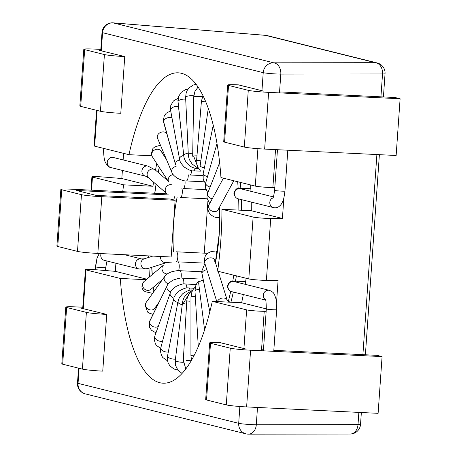 <?xml version="1.0" encoding="UTF-8"?>
<svg xmlns="http://www.w3.org/2000/svg" width="457" height="457" viewBox="0 0 457 457"><rect width="100%" height="100%" fill="white"/><g stroke="black" fill="none" stroke-linecap="round" stroke-linejoin="round"><path stroke-width="0.69" d="M122.727 191.694A155.369 50.841 92.8 0 1 123.619 184.834L92.463 177.088L91.549 190.175L92.463 177.088A10.357 0.634 4 0 1 91.908 176.842A10.357 0.634 4 0 0 92.463 177.088L123.619 184.834L152.952 186.262L121.825 178.521L122.39 170.41L121.825 178.521L104.276 177.082A10.357 0.634 4 0 0 91.908 176.842A10.357 0.634 4 0 1 104.276 177.082L121.825 178.521L152.952 186.262A155.369 50.841 92.8 0 1 153.541 182.149A155.369 50.841 92.8 0 0 152.952 186.262L123.619 184.834A155.369 50.841 92.8 0 0 122.727 191.694M248.797 278.924L217.641 271.178A155.369 50.841 92.8 0 0 221.965 209.295A155.369 50.841 92.8 0 1 217.641 271.178L248.797 278.924A10.357 0.634 4 0 0 256.6 279.884A10.357 0.634 4 0 0 266.385 280.358L278.09 280.347L276.554 302.368L278.09 280.347L266.385 280.358L270.715 218.48L282.42 218.463L251.293 210.723L221.965 209.295L253.121 217.046A10.357 0.634 4 0 0 260.93 218.006A10.357 0.634 4 0 0 270.715 218.48L282.42 218.463L251.293 210.723L221.965 209.295L253.121 217.046A10.357 0.634 4 0 0 260.93 218.006A10.357 0.634 4 0 0 270.715 218.48L266.385 280.358A10.357 0.634 4 0 1 256.6 279.884A10.357 0.634 4 0 1 248.797 278.924L253.121 217.046L248.797 278.924M85.973 269.91L120.305 278.45A155.369 50.841 92.8 0 0 163.075 383.195A155.369 50.841 92.8 0 1 120.305 278.45L146.2 279.707L120.305 278.45L85.973 269.91A10.357 0.634 -176 0 1 85.419 269.664A10.357 0.634 -176 0 1 97.787 269.904L115.335 271.344L146.828 279.181L115.335 271.344L115.901 263.232L115.335 271.344L97.787 269.904A10.357 0.634 -176 0 0 85.419 269.664A10.357 0.634 -176 0 0 85.973 269.91L83.265 308.681L85.973 269.91M212.299 301.329L246.631 309.869A10.357 0.634 -176 0 0 254.44 310.829A10.357 0.634 -176 0 0 264.22 311.303A10.357 0.634 -176 0 1 254.44 310.829A10.357 0.634 -176 0 1 246.631 309.869L212.299 301.329A155.369 50.841 92.8 0 1 163.075 383.195A155.369 50.841 92.8 0 0 212.299 301.329L241.627 302.757L266.328 308.898L241.627 302.757A155.369 50.841 -87.2 0 0 243.33 294.537A155.369 50.841 -87.2 0 1 241.627 302.757L212.299 301.329M101.7 313.171L106.721 314.416L102.756 371.141L106.721 314.416A16.052 0.977 -176 0 1 86.379 312.388L66.642 307.481A16.052 0.977 -176 0 1 65.779 307.098L61.809 363.823A16.052 0.977 -176 0 0 62.678 364.206L82.414 369.113A16.052 0.977 -176 0 0 102.756 371.141L106.721 314.416L81.306 308.195L82.723 308.229M273.817 350.325L377.059 355.352L382.081 356.603L250.59 350.199A16.052 0.977 4 0 1 230.248 348.171L210.511 343.264A16.052 0.977 4 0 1 209.649 342.881A16.052 0.977 4 0 1 220.474 342.71L245.569 348.954M148.662 255.897A155.369 50.841 -87.2 0 0 148.679 257.4A155.369 50.841 -87.2 0 1 148.662 255.897M148.993 268.173A155.369 50.841 -87.2 0 0 149.445 276.971A155.369 50.841 -87.2 0 1 148.993 268.173M266.163 311.297L264.22 311.303L266.163 311.297M245.175 284.323A155.369 50.841 -87.2 0 0 246.146 278.267A155.369 50.841 -87.2 0 1 245.175 284.323M151.793 155.797L128.96 154.683A155.369 50.841 92.8 0 1 178.184 72.823A155.369 50.841 92.8 0 1 220.954 177.567L255.286 186.102L257.902 148.662L255.286 186.102A10.357 0.634 -176 0 0 263.095 187.067A10.357 0.634 -176 0 0 272.875 187.541A10.357 0.634 -176 0 1 263.095 187.067A10.357 0.634 -176 0 1 255.286 186.102L220.954 177.567A155.369 50.841 92.8 0 0 178.184 72.823A155.369 50.841 92.8 0 0 128.96 154.683L94.628 146.149A10.357 0.634 -176 0 1 94.073 145.897L96.558 110.308L94.073 145.897A10.357 0.634 -176 0 0 94.628 146.149L128.96 154.683L151.793 155.797M123.584 153.346L123.127 159.921L123.584 153.346M155.5 170.153A155.369 50.841 92.8 0 1 156.745 163.543A155.369 50.841 92.8 0 0 155.5 170.153M274.817 187.536L272.875 187.541L275.531 149.616L272.875 187.541L274.817 187.536M250.653 184.954A155.369 50.841 92.8 0 1 250.95 191.323A155.369 50.841 92.8 0 0 250.653 184.954M251.241 202.068A155.369 50.841 92.8 0 1 251.293 210.723A155.369 50.841 92.8 0 0 251.241 202.068M283.843 198.121L282.42 218.463L283.843 198.121M243.518 86.213L238.508 84.871A16.052 0.977 4 0 0 227.677 85.042A16.052 0.977 4 0 0 228.54 85.425L248.277 90.332A16.052 0.977 4 0 0 268.619 92.36L400.109 98.763L396.139 155.489L264.649 149.085A16.052 0.977 4 0 1 244.312 147.057L224.57 142.15A16.052 0.977 4 0 1 223.707 141.767L227.677 85.042M100.751 50.39L99.335 50.356L124.75 56.577L120.785 113.302A16.052 0.977 -176 0 1 100.443 111.274L80.706 106.367A16.052 0.977 -176 0 1 79.844 105.984L83.808 49.259A16.052 0.977 -176 0 1 94.639 49.088L100.82 49.39M358.008 424.627A10.357 7.849 89.9 0 1 350.205 434.03L248.488 434.15A10.357 7.849 -90.1 0 0 256.291 424.753A10.357 0.634 -176 0 1 246.506 424.279A10.357 0.634 -176 0 1 238.697 423.313L239.874 406.502L238.697 423.313A10.357 9.768 104 0 0 245.975 433.842A10.357 10.357 0 0 0 248.488 434.15A10.357 7.849 -90.1 0 0 256.291 424.753L257.497 407.455L256.291 424.753A10.357 0.634 -176 0 1 246.506 424.279A10.357 0.634 -176 0 1 238.697 423.313A10.357 9.768 104 0 0 245.975 433.842L85.316 393.888A10.357 9.768 -76 0 1 78.044 383.36L238.697 423.313L78.044 383.36A10.357 0.634 -176 0 1 77.484 383.115A10.357 10.357 0 0 0 85.316 393.888A10.357 9.768 -76 0 1 78.044 383.36A10.357 0.634 -176 0 1 77.484 383.115L78.53 368.148L77.484 383.115A10.357 10.357 0 0 0 85.316 393.888L245.975 433.842A10.357 10.357 0 0 0 248.488 434.15A10.357 7.849 -90.1 0 1 247.751 434.104A10.357 7.849 -90.1 0 0 248.488 434.15L350.205 434.03A10.357 10.357 0 0 0 360.527 424.393A10.357 0.634 -176 0 1 358.008 424.627A10.357 7.849 89.9 0 1 350.205 434.03A10.357 10.357 0 0 0 360.527 424.393A10.357 0.634 -176 0 1 358.008 424.627L256.291 424.753L358.008 424.627L358.865 412.391L358.008 424.627M280.809 74.091A10.357 7.849 -90.1 0 0 273.714 62.815A10.357 9.768 104 0 0 263.221 72.657A10.357 0.634 4 0 0 271.024 73.617A10.357 0.634 4 0 0 280.809 74.091A10.357 7.849 -90.1 0 0 273.714 62.815L113.062 22.861A10.357 1.994 -85.3 0 1 113.182 22.85A10.357 10.357 0 0 0 102.008 32.453A10.357 0.634 4 0 0 102.562 32.698A10.357 9.768 -76 0 1 113.062 22.861A10.357 1.994 -85.3 0 1 113.182 22.85L265.648 35.349A10.357 1.994 94.7 0 0 265.523 35.36A10.357 9.768 -76 0 1 267.299 35.623A10.357 10.357 0 0 0 265.648 35.349A10.357 1.994 94.7 0 0 265.523 35.36L113.062 22.861A10.357 9.768 -76 0 0 102.562 32.698L101.294 50.841L102.562 32.698L263.221 72.657A10.357 0.634 4 0 0 271.024 73.617A10.357 0.634 4 0 0 280.809 74.091L382.532 73.965A10.357 0.634 4 0 0 385.045 73.731A10.357 10.357 0 0 0 377.214 62.957A10.357 9.768 104 0 0 375.437 62.695A10.357 7.849 89.9 0 1 382.532 73.965L380.932 96.827L382.532 73.965A10.357 0.634 4 0 0 385.045 73.731A10.357 10.357 0 0 0 377.214 62.957A10.357 9.768 104 0 0 375.437 62.695A10.357 7.849 89.9 0 1 382.532 73.965L280.809 74.091L279.495 92.891L280.809 74.091M279.564 91.891L395.088 97.512L400.109 98.763M238.508 84.871L263.598 91.114M119.734 55.331L124.75 56.577A16.052 0.977 -176 0 1 104.413 54.549L84.671 49.642A16.052 0.977 -176 0 1 83.808 49.259M209.649 342.881L205.679 399.607A16.052 0.977 4 0 0 206.541 399.989L226.284 404.896A16.052 0.977 4 0 0 246.62 406.924L378.11 413.328L382.081 356.603M261.535 349.731L263.472 349.822M65.779 307.098A16.052 0.977 -176 0 1 76.61 306.927L82.791 307.23M220.474 342.71L225.49 344.052M124.75 56.577L120.785 113.302L124.75 56.577M175.122 200.269L101.802 196.699A16.052 0.977 -176 0 1 81.46 194.671L61.724 189.764A16.052 0.977 -176 0 1 60.861 189.381L56.891 246.106A16.052 0.977 -176 0 0 57.753 246.483L77.496 251.396A16.052 0.977 -176 0 0 97.832 253.424L171.158 256.994L175.122 200.269L170.101 199.018L96.124 195.385L76.359 190.46L168.896 194.945M60.861 189.381A16.052 0.977 -176 0 1 71.686 189.209L167.108 193.854M207.906 201.046L204.262 253.161M215.578 261.324A5.181 1.697 92.8 0 1 215.453 261.33L214.75 261.347L215.453 261.33A5.181 1.697 92.8 0 0 215.578 261.324M215.955 250.984A5.181 1.697 92.8 0 1 217.109 252.67A5.181 1.697 92.8 0 0 215.955 250.984L211.351 251.504C207.758 252.864 205.593 254.795 204.867 257.297C204.222 260.679 204.193 262.644 204.782 263.203A5.181 3.656 -17.4 0 1 208.632 258.165A5.181 3.656 -17.4 0 1 214.664 260.107A5.181 3.656 -17.4 0 0 208.632 258.165A5.181 3.656 -17.4 0 0 204.782 263.203L216.789 301.546L204.782 263.203C204.193 262.644 204.222 260.679 204.867 257.297C205.593 254.795 207.758 252.864 211.351 251.504L215.955 250.984M144.218 258.828A5.181 4.856 72.3 0 0 141.162 265.237A5.181 4.856 72.3 0 0 147.365 268.693L139.059 268.996L104.413 260.376A5.181 4.884 104 0 1 101.106 253.584A5.181 4.884 104 0 0 104.413 260.376L139.059 268.996A5.181 4.884 104 0 1 135.569 262.792A5.181 4.884 104 0 1 141.561 258.942A5.181 4.884 104 0 0 135.569 262.792A5.181 4.884 104 0 0 139.059 268.996L147.365 268.693L166.942 262.455A5.181 4.856 72.3 0 1 160.584 256.48A5.181 4.856 72.3 0 0 166.942 262.455L147.365 268.693A5.181 4.856 72.3 0 1 141.162 265.237A5.181 4.856 72.3 0 1 144.218 258.828L141.561 258.942L124.607 254.726L141.561 258.942L144.218 258.828L152.775 256.097L144.218 258.828M227.974 286.356A5.181 4.884 104 0 0 231.613 291.623L265.574 300.072L231.613 291.623C229.643 291.663 228.226 289.818 227.363 286.088C228.774 282.512 230.288 280.901 231.916 281.255L236.972 281.209L231.916 281.255C230.288 280.901 228.774 282.512 227.363 286.088C228.226 289.818 229.643 291.663 231.613 291.623A5.181 4.884 104 0 1 227.974 286.356A5.181 4.884 104 0 1 234.11 281.569A5.181 4.884 104 0 0 227.974 286.356M263.323 295.153A5.181 4.884 104 0 0 265.443 299.729A5.181 4.884 104 0 1 263.323 295.153A5.181 4.884 104 0 1 269.464 290.361A5.181 4.884 104 0 0 263.323 295.153M152.301 293.291A5.181 1.697 -87.2 0 0 152.849 293.046A5.181 1.697 -87.2 0 1 152.301 293.291L145.343 291.715C141.264 289.281 140.859 285.865 144.126 281.461L144.126 281.461A5.181 4.679 49.8 0 0 143.892 288.441A5.181 4.679 49.8 0 0 150.816 289.372L162.566 279.438L150.816 289.372A5.181 4.679 49.8 0 1 143.892 288.441A5.181 4.679 49.8 0 1 144.126 281.461L163.532 265.066A5.181 4.679 49.8 0 0 162.378 270.515A5.181 4.679 49.8 0 0 167.165 273.994A5.181 4.679 49.8 0 1 162.378 270.515A5.181 4.679 49.8 0 1 163.532 265.066L144.126 281.461C140.859 285.865 141.264 289.281 145.343 291.715L152.295 293.291M153.329 292.377A5.181 1.697 -87.2 0 0 153.826 291.018A5.181 1.697 -87.2 0 1 153.329 292.377M95.41 266.842A5.181 0.314 4 0 0 100.557 267.516A5.181 0.314 4 0 0 105.744 267.562L105.533 270.544L105.744 267.562A5.181 0.314 4 0 1 100.557 267.516A5.181 0.314 4 0 1 95.41 266.842L95.21 269.716L97.027 258.079L99.272 253.492L97.027 258.079L95.41 266.842M217.406 301.574A5.181 3.656 -17.4 0 1 222.393 298.044A5.181 3.656 -17.4 0 1 227.238 300.243L218.178 271.309L227.238 300.249A5.181 3.656 -17.4 0 0 222.393 298.044A5.181 3.656 -17.4 0 0 217.406 301.574M238.023 282.546A5.181 1.697 -87.2 0 0 236.972 281.209A5.181 1.697 -87.2 0 1 238.023 282.546M266.602 309.081A5.181 0.314 -176 0 1 266.328 308.961C266.151 302.14 265.803 298.958 265.288 299.409C265.803 298.958 266.151 302.14 266.328 308.961A5.181 0.314 -176 0 0 266.602 309.081A5.181 0.314 -176 0 0 272.332 309.692A5.181 0.314 -176 0 0 276.662 309.68A5.181 0.314 -176 0 1 272.332 309.692A5.181 0.314 -176 0 1 266.602 309.081M176.345 251.801A5.181 1.697 92.8 0 1 177.807 256.057A5.181 1.697 92.8 0 1 176.505 261.792A5.181 1.697 92.8 0 0 177.807 256.057A5.181 1.697 92.8 0 0 176.345 251.801L207.769 253.332L176.345 251.801M201.971 273.829A5.181 3.033 -11.7 0 1 206.827 269.733A5.181 3.033 -11.7 0 0 201.971 273.829L201.737 271.281L204.399 264.632L205.033 264.003L204.399 264.632L201.737 271.281L201.783 272.566L209.837 311.765L201.971 273.829M198.681 283.214A5.181 2.319 -7.2 0 1 203.314 280.295A5.181 2.319 -7.2 0 0 198.681 283.214L204.587 329.903L198.681 283.214M194.985 291.035A5.181 1.537 -3.4 0 1 199.446 289.241A5.181 1.537 -3.4 0 0 194.985 291.035L195.625 286.019L196.83 283.414L198.589 281.164L196.83 283.414L195.625 286.019L194.985 291.035L198.281 346.652L194.985 291.035M190.923 355.82A5.181 0.708 0 0 1 194.288 355.163A5.181 0.708 0 0 0 190.923 355.82L190.975 297.004A5.181 0.708 0 0 1 195.293 296.307A5.181 0.708 0 0 0 190.975 297.004L191.883 291.983L193.122 289.492L195.396 286.79L193.122 289.492L191.883 291.983L190.975 297.004L190.923 355.82L191.592 360.127L190.923 355.82M186.142 360.464L191.226 360.756L186.142 360.464M189.604 301.214L186.77 300.917L189.604 301.214M176.122 361.127A5.181 1.091 7.1 0 0 183.348 362.281A5.181 1.091 7.1 0 1 176.122 361.127A5.181 1.091 7.1 0 1 175.271 360.39L175.271 360.39A5.181 1.091 7.1 0 0 176.122 361.127M183.297 303.351A5.181 1.091 7.1 0 0 186.582 304.208A5.181 1.091 7.1 0 1 183.297 303.351A5.181 1.091 7.1 0 1 182.44 302.608A5.181 1.091 7.1 0 0 183.297 303.351L189.786 292.84L183.297 303.351M167.519 356.277A5.181 1.959 10.9 0 0 170.312 358.414A5.181 1.959 10.9 0 0 175.425 359.133A5.181 1.959 10.9 0 1 170.312 358.414A5.181 1.959 10.9 0 1 167.519 356.277A5.181 1.959 10.9 0 1 167.525 356.032L167.525 356.032A5.181 1.959 10.9 0 0 167.519 356.277M177.962 302.134A5.181 1.959 10.9 0 0 182.183 304.688A5.181 1.959 10.9 0 1 177.962 302.134A5.181 1.959 10.9 0 1 177.967 301.888A5.181 1.959 10.9 0 0 177.962 302.134M160.79 347.868L160.79 347.868A5.181 2.668 14.8 0 0 162.966 350.919A5.181 2.668 14.8 0 0 168.29 352.044A5.181 2.668 14.8 0 1 162.966 350.919A5.181 2.668 14.8 0 1 160.79 347.868L173.791 298.667A5.181 2.668 14.8 0 0 177.853 302.494A5.181 2.668 14.8 0 1 173.791 298.667C173.826 296.747 175.642 294.171 179.235 290.938C183.731 288.396 186.913 287.419 188.775 287.996A5.181 1.697 92.8 0 1 190.049 290.264A5.181 1.697 92.8 0 0 188.775 287.996L194.014 288.253L188.775 287.996C186.913 287.419 183.731 288.396 179.235 290.938C175.642 294.171 173.826 296.747 173.791 298.667L160.79 347.868L160.418 351.262L161.538 355.586L162.761 357.477L167.542 360.881L162.761 357.477L161.538 355.586L160.418 351.262L160.79 347.868M154.849 335.986L154.849 335.986A5.181 3.342 19.8 0 0 156.911 340.037A5.181 3.342 19.8 0 0 162.566 341.151A5.181 3.342 19.8 0 1 156.911 340.037A5.181 3.342 19.8 0 1 154.849 335.986L170.204 293.285A5.181 3.342 19.8 0 0 173.934 298.175A5.181 3.342 19.8 0 1 170.204 293.285C170.427 291.429 172.403 289.132 176.122 286.396C180.652 284.283 183.743 283.483 185.399 283.991A5.181 1.697 92.8 0 1 186.85 288.036A5.181 1.697 92.8 0 0 185.399 283.991L196.23 284.522L185.399 283.991C183.743 283.483 180.652 284.283 176.122 286.396C172.403 289.132 170.427 291.429 170.204 293.285L154.849 335.986L154.249 339.534L155.414 343.875L156.585 345.526L160.67 348.377L156.585 345.526L155.414 343.875L154.249 339.534L154.849 335.986M149.902 320.683L149.902 320.683A5.181 3.913 26.3 0 0 152.038 326.035A5.181 3.913 26.3 0 0 158.322 326.327A5.181 3.913 26.3 0 1 152.038 326.035A5.181 3.913 26.3 0 1 149.902 320.683L167.142 285.779A5.181 3.913 26.3 0 0 170.809 291.897A5.181 3.913 26.3 0 1 167.142 285.779C167.559 284.077 169.678 282.14 173.489 279.97C178.744 278.233 181.703 277.633 182.383 278.17A5.181 1.697 92.8 0 1 183.783 284.003A5.181 1.697 92.8 0 0 182.383 278.17L198.869 278.976L182.383 278.17C181.703 277.633 178.744 278.233 173.489 279.97C169.678 282.14 167.559 284.077 167.142 285.779L149.325 322.151L149.473 327.183L151.473 330.262L155.98 332.845L151.473 330.262L149.473 327.183L149.325 322.151L149.902 320.683M146.206 302.351L146.206 302.351A5.181 4.364 35.5 0 0 147.879 308.909A5.181 4.364 35.5 0 0 154.632 308.372L159.013 302.237L154.632 308.372A5.181 4.364 35.5 0 1 147.879 308.909A5.181 4.364 35.5 0 1 146.206 302.351L164.811 276.302A5.181 4.364 35.5 0 0 168.439 283.786A5.181 4.364 35.5 0 1 164.811 276.302C165.468 274.857 167.679 273.377 171.438 271.869C175.631 270.778 178.424 270.39 179.818 270.704A5.181 1.697 92.8 0 1 180.989 278.159A5.181 1.697 92.8 0 0 179.818 270.704L201.737 271.772L179.818 270.704C178.424 270.39 175.631 270.778 171.438 271.869C167.679 273.377 165.468 274.857 164.811 276.302L146.206 302.351L145.035 304.808L147.6 312.102L149.21 313.131L153.032 314.342L149.21 313.131L147.6 312.102L145.035 304.808L146.206 302.351M177.79 261.827A5.181 1.697 92.8 0 1 179.195 265.071A5.181 1.697 92.8 0 1 178.567 270.681A5.181 1.697 92.8 0 0 179.195 265.071A5.181 1.697 92.8 0 0 177.79 261.827L204.765 263.141L177.79 261.827M173.466 251.721A72.509 23.724 92.8 0 1 177.127 197.196A72.509 23.724 92.8 0 0 173.466 251.721M219.16 235.189A74.577 24.404 92.8 0 1 215.453 262.609A74.577 24.404 92.8 0 0 219.16 235.189A74.577 24.404 92.8 0 0 219.377 207.387A74.577 24.404 92.8 0 1 219.16 235.189M173.871 199.96A74.577 24.404 92.8 0 1 174.494 196.738A74.577 24.404 92.8 0 0 173.871 199.96M233.795 275.194A132.581 43.381 92.8 0 1 232.756 281.164A132.581 43.381 92.8 0 0 233.795 275.194M230.722 291.338A132.581 43.381 92.8 0 1 228.346 301.369A132.581 43.381 92.8 0 0 230.722 291.338M156.574 307.173A132.581 43.381 92.8 0 1 156.345 305.973A132.581 43.381 92.8 0 0 156.574 307.173M154.026 291.4A132.581 43.381 92.8 0 1 153.495 287.105A132.581 43.381 92.8 0 0 154.026 291.4M152.295 274.56A132.581 43.381 92.8 0 1 151.821 267.271A132.581 43.381 92.8 0 0 152.295 274.56M151.387 256.537A132.581 43.381 92.8 0 1 151.376 256.029A132.581 43.381 92.8 0 0 151.387 256.537M154.832 193.26A132.581 43.381 92.8 0 1 156.145 184.4A132.581 43.381 92.8 0 0 154.832 193.26M158.276 172.552A132.581 43.381 92.8 0 1 159.322 167.508A132.581 43.381 92.8 0 0 158.276 172.552M162.675 153.672A132.581 43.381 92.8 0 1 163.206 151.753A132.581 43.381 92.8 0 0 162.675 153.672M237.68 181.726A132.581 43.381 92.8 0 1 238.166 188.473A132.581 43.381 92.8 0 0 237.68 181.726M238.668 198.938A132.581 43.381 92.8 0 1 238.874 210.117A132.581 43.381 92.8 0 0 238.668 198.938M236.383 275.839A134.655 44.061 92.8 0 1 235.469 281.152A134.655 44.061 92.8 0 0 236.383 275.839M233.31 292.046A134.655 44.061 92.8 0 1 230.916 302.237A134.655 44.061 92.8 0 0 233.31 292.046M240.405 182.406A134.655 44.061 92.8 0 1 240.816 188.307A134.655 44.061 92.8 0 0 240.405 182.406M241.336 199.606A134.655 44.061 92.8 0 1 241.519 210.249A134.655 44.061 92.8 0 0 241.336 199.606M79.095 368.291L78.044 383.36L79.095 368.291M243.918 348.64L246.631 309.869L243.918 348.64M376.894 154.552L362.898 354.666L376.894 154.552M375.437 62.695L273.714 62.815A10.357 9.768 104 0 0 263.221 72.657L102.562 32.698A10.357 0.634 4 0 1 102.008 32.453L100.729 50.704L102.008 32.453A10.357 10.357 0 0 1 113.182 22.85L265.648 35.349A10.357 10.357 0 0 1 267.299 35.623A10.357 9.768 -76 0 0 265.523 35.36L113.062 22.861L273.714 62.815L375.437 62.695L265.523 35.36L375.437 62.695M261.947 90.8L263.221 72.657L261.947 90.8M261.467 350.73L264.22 311.303L261.467 350.73M97.124 110.451L94.628 146.149L97.124 110.451M208.969 204.856A5.181 4.044 28.4 0 0 211.597 210.877A5.181 4.044 28.4 0 0 218.08 209.786L218.075 209.797A5.181 4.044 28.4 0 1 211.597 210.877A5.181 4.044 28.4 0 1 208.969 204.856C208.94 206.113 205.781 207.832 210.186 214.322C216.27 218.663 215.458 216.829 217.995 217.618L218.509 217.652A5.181 1.697 -87.2 0 0 219.577 216.652A5.181 1.697 -87.2 0 1 218.509 217.652L217.995 217.618C215.458 216.829 216.27 218.663 210.186 214.322C205.781 207.832 208.94 206.113 208.969 204.856L223.41 178.179L208.969 204.856M148.679 177.944A5.181 4.741 -49.2 0 1 148.479 170.929A5.181 4.741 -49.2 0 1 155.454 170.107L148.051 166.12L113.405 157.505A5.181 4.884 -76 0 0 107.412 161.35A5.181 4.884 -76 0 0 110.902 167.553A5.181 4.884 -76 0 1 107.412 161.35A5.181 4.884 -76 0 1 113.405 157.505L148.051 166.12A5.181 4.884 -76 0 0 142.064 169.97A5.181 4.884 -76 0 0 145.549 176.173A5.181 4.884 -76 0 1 142.064 169.97A5.181 4.884 -76 0 1 148.051 166.12L155.454 170.107L168.176 181.103L155.454 170.107A5.181 4.741 -49.2 0 0 148.479 170.929A5.181 4.741 -49.2 0 0 148.679 177.944L145.549 176.173L110.902 167.553C108.857 167.879 104.83 162.561 104.824 160.698C104.276 159.63 103.865 156.562 103.596 151.501L103.705 148.234L103.596 151.501C103.865 156.562 104.276 159.63 104.824 160.698C104.83 162.561 108.857 167.879 110.902 167.553L145.549 176.173L148.679 177.944L166.765 193.574L148.679 177.944M234.464 193.534A5.181 4.884 -76 0 1 240.599 188.747L273.395 196.904L240.599 188.747A5.181 4.884 -76 0 0 234.464 193.534A5.181 4.884 -76 0 0 238.103 198.801A5.181 4.884 -76 0 1 234.464 193.534M269.813 202.331A5.181 4.884 -76 0 1 273.04 197.761A5.181 4.884 -76 0 0 269.813 202.331A5.181 4.884 -76 0 0 273.452 207.592A5.181 4.884 -76 0 1 269.813 202.331M152.324 156.757A5.181 4.456 -33.1 0 1 154.232 150.193A5.181 4.456 -33.1 0 1 161.007 151.107L166.439 159.459L161.007 151.107A5.181 4.456 -33.1 0 0 154.232 150.193A5.181 4.456 -33.1 0 0 152.324 156.757L168.81 182.08A5.181 4.456 -33.1 0 1 173.174 174.614A5.181 4.456 -33.1 0 0 168.81 182.08L152.324 156.757L151.244 154.055L152.906 148.468L154.723 147.023L158.562 145.743L160.601 145.549L158.562 145.743L154.723 147.023L152.906 148.468L151.244 154.055L152.324 156.757M243.461 188.387A5.181 1.697 92.8 0 1 244.512 189.724A5.181 1.697 92.8 0 0 243.461 188.387L238.405 188.433C236.783 188.078 235.264 189.689 233.853 193.265C235.264 189.689 236.783 188.078 238.405 188.433L250.842 188.747L243.461 188.387M166.759 193.574A5.181 4.741 -49.2 0 1 165.834 187.621A5.181 4.741 -49.2 0 1 171.398 184.731A5.181 4.741 -49.2 0 0 165.834 187.621A5.181 4.741 -49.2 0 0 166.759 193.574M207.638 193.385A5.181 3.502 21.3 0 0 212.219 198.852A5.181 3.502 21.3 0 1 207.638 193.385L219.634 162.675L207.638 193.385M205.719 182.806A5.181 2.856 16 0 0 210.117 187.039A5.181 2.856 16 0 1 205.719 182.806L217.001 143.538L205.719 182.806M203.205 173.506A5.181 2.125 11.7 0 0 207.512 176.568A5.181 2.125 11.7 0 1 203.205 173.506L203.165 178.51L203.811 180.658L205.524 183.571L203.811 180.658L203.165 178.51L203.205 173.506L213.236 125.247L203.205 173.506M208.186 108.983L208.186 108.983A5.181 1.325 8 0 0 208.712 109.691A5.181 1.325 8 0 1 208.186 108.983L200.149 165.817A5.181 1.325 8 0 0 204.405 167.742A5.181 1.325 8 0 1 200.149 165.817L208.186 108.983M204.239 101.74A5.181 0.486 4.7 0 0 205.787 101.911A5.181 0.486 4.7 0 1 204.239 101.74A5.181 0.486 4.7 0 1 201.434 101.077A5.181 0.486 4.7 0 0 204.239 101.74M199.429 160.658A5.181 0.486 4.7 0 0 200.852 160.818A5.181 0.486 4.7 0 1 199.429 160.658A5.181 0.486 4.7 0 1 196.624 159.99A5.181 0.486 4.7 0 0 199.429 160.658M194.619 96.673A5.181 0.468 1 0 1 202.491 96.735A5.181 0.468 1 0 0 194.619 96.673A5.181 0.468 1 0 0 193.694 96.924L193.694 96.924A5.181 0.468 1 0 1 194.619 96.673M193.602 155.98A5.181 0.468 1 0 1 196.961 155.843A5.181 0.468 1 0 0 193.602 155.98A5.181 0.468 1 0 0 192.677 156.231A5.181 0.468 1 0 1 193.602 155.98L197.51 166.268L193.602 155.98M185.633 97.164A5.181 1.365 -2.6 0 1 193.751 95.827A5.181 1.365 -2.6 0 0 185.633 97.164A5.181 1.365 -2.6 0 0 185.611 97.312L185.611 97.312A5.181 1.365 -2.6 0 1 185.633 97.164M188.284 154.563A5.181 1.365 -2.6 0 1 192.728 153.152A5.181 1.365 -2.6 0 0 188.284 154.563A5.181 1.365 -2.6 0 0 188.255 154.712A5.181 1.365 -2.6 0 1 188.284 154.563M177.984 101.854A5.181 2.119 -6.1 0 1 177.984 101.848A5.181 2.119 -6.1 0 1 180.452 99.717A5.181 2.119 -6.1 0 1 185.702 99.22A5.181 2.119 -6.1 0 0 180.452 99.717A5.181 2.119 -6.1 0 0 177.984 101.848A5.181 2.119 -6.1 0 1 177.984 101.848L183.777 155.728A5.181 2.119 -6.1 0 1 188.187 153.135A5.181 2.119 -6.1 0 0 183.777 155.728C183.828 158.042 185.485 163.589 191.883 167.165C194.802 168.33 196.619 168.81 197.344 168.616A5.181 1.697 -87.2 0 0 198.224 167.965A5.181 1.697 -87.2 0 1 197.344 168.616L198.709 168.679L197.344 168.616C196.619 168.81 194.802 168.33 191.883 167.165C185.485 163.589 183.828 158.042 183.777 155.728L177.91 100.374L178.55 96.633L181.098 92.451L185.433 89.635L188.13 88.978L185.433 89.635L181.098 92.451L178.55 96.633L177.984 101.848M170.598 110.326L170.598 110.326A5.181 2.851 -10.4 0 1 173.032 107.264A5.181 2.851 -10.4 0 1 178.493 106.618A5.181 2.851 -10.4 0 0 173.032 107.264A5.181 2.851 -10.4 0 0 170.598 110.326L179.555 159.076A5.181 2.851 -10.4 0 1 183.743 155.414A5.181 2.851 -10.4 0 0 179.555 159.076C179.458 160.984 181.058 163.663 184.365 167.113C188.627 169.97 191.683 171.209 193.528 170.832A5.181 1.697 -87.2 0 0 195.122 168.313A5.181 1.697 -87.2 0 1 193.528 170.832L200.44 171.164L193.528 170.832C191.683 171.209 188.627 169.97 184.365 167.113C181.058 163.663 179.458 160.984 179.555 159.076L170.598 110.326L170.775 105.527L173.42 100.974L178.127 98.215L173.42 100.974L170.775 105.527L170.598 110.326M163.675 122.516L163.675 122.516A5.181 3.496 -15.7 0 1 166.137 118.386A5.181 3.496 -15.7 0 1 171.992 117.929A5.181 3.496 -15.7 0 0 166.137 118.386A5.181 3.496 -15.7 0 0 163.675 122.516L175.528 164.657A5.181 3.496 -15.7 0 1 179.727 159.847A5.181 3.496 -15.7 0 0 175.528 164.657L163.338 120.682L164.246 115.855L166.274 113.187L170.69 110.823L166.274 113.187L164.246 115.855L163.338 120.682L163.675 122.516M189.821 174.98A5.181 1.697 -87.2 0 0 191.712 170.621A5.181 1.697 -87.2 0 1 189.821 174.98L202.571 175.597L189.821 174.98M157.476 138.117L157.476 138.117A5.181 4.039 -22.8 0 1 160.418 132.507A5.181 4.039 -22.8 0 1 166.816 133.695A5.181 4.039 -22.8 0 0 160.418 132.507A5.181 4.039 -22.8 0 0 157.476 138.117L171.866 172.375A5.181 4.039 -22.8 0 1 176.134 166.302A5.181 4.039 -22.8 0 0 171.866 172.375C172.192 174.071 174.151 176.099 177.744 178.458C181.995 180.366 184.851 181.195 186.319 180.932A5.181 1.697 -87.2 0 0 188.278 174.825A5.181 1.697 -87.2 0 1 186.319 180.932L204.353 181.812L186.319 180.932C184.851 181.195 181.995 180.366 177.744 178.458C174.151 176.099 172.192 174.071 171.866 172.375L157.476 138.117M183.131 188.518A5.181 1.697 -87.2 0 0 184.725 185.999A5.181 1.697 -87.2 0 0 184.976 180.818A5.181 1.697 -87.2 0 1 184.725 185.999A5.181 1.697 -87.2 0 1 183.131 188.518L205.913 189.626L183.131 188.518M180.366 197.498A5.181 1.697 -87.2 0 0 182.12 194.179A5.181 1.697 -87.2 0 0 181.903 188.427A5.181 1.697 -87.2 0 1 182.12 194.179A5.181 1.697 -87.2 0 1 180.366 197.498L207.13 198.801L180.366 197.498M274.897 190.478A5.181 0.314 -176 0 1 274.623 190.352L277.462 149.707L274.623 190.352A5.181 0.314 -176 0 0 274.897 190.478A5.181 0.314 -176 0 0 280.627 191.083A5.181 0.314 -176 0 0 284.951 191.077A5.181 0.314 -176 0 1 280.627 191.083A5.181 0.314 -176 0 1 274.897 190.478M268.619 92.36L264.649 149.085M228.54 85.425L224.57 142.15M248.277 90.332L244.312 147.057M100.443 111.274L104.413 54.549M80.706 106.367L84.671 49.642M250.59 350.199L246.62 406.924M210.511 343.264L206.541 399.989M230.248 348.171L226.284 404.896M82.414 369.113L86.379 312.388M62.678 364.206L66.642 307.481M97.832 253.424L101.802 196.699M77.496 251.396L81.46 194.671M57.753 246.483L61.724 189.764M234.11 281.569L269.464 290.361C274.566 292.731 273.457 293.508 274.628 294.914L275.994 298.918L276.662 309.68L275.994 298.918L274.628 294.914C273.457 293.508 274.566 292.731 269.464 290.361L234.11 281.569M106.972 261.016L105.744 267.562L106.972 261.016M217.789 270.076L214.664 260.107L217.789 270.076M273.749 351.324L276.662 309.68L273.749 351.324M263.398 350.822L266.328 308.961L263.398 350.822M245.62 281.632L236.972 281.209L245.62 281.632M229.905 302.186L227.238 300.238L229.905 302.186M183.314 360.173L186.77 300.917L187.142 298.398L188.741 294.388L190.809 291.669L192.837 289.961L190.809 291.669L188.741 294.388L187.142 298.398L186.77 300.917L183.314 360.173L185.799 368.97L183.314 360.173M175.271 360.39L182.691 301.192L184.04 297.553L187.022 293.64L191.877 290.681L187.022 293.64L184.04 297.553L182.691 301.192L175.271 360.39L175.648 365.64L177.944 370.147L182.063 373.46L177.944 370.147L175.648 365.64L175.271 360.39M167.525 356.032L177.967 301.888C178.796 300.175 177.339 299.432 182.931 293.543C187.416 290.623 190.655 289.481 192.66 290.126C190.655 289.481 187.416 290.623 182.931 293.543C177.339 299.432 178.796 300.175 177.967 301.888L167.525 356.032L167.359 359.722L168.056 362.669L169.77 365.709L173.814 368.965L177.944 370.141L173.814 368.965L169.77 365.709L168.056 362.669L167.359 359.722L167.525 356.032M171.838 262.084L166.925 262.455L171.838 262.084M215.367 262.341L219.046 235.138L219.263 207.598L219.046 235.138L215.367 262.341M156.454 307.424L156.208 306.161L156.454 307.424M153.9 291.572L153.369 287.213L153.9 291.572M152.175 274.663L151.695 267.311L152.175 274.663M151.267 256.577L151.256 256.023L151.267 256.577M154.712 193.254L156.037 184.302L154.712 193.254M158.156 172.449L159.213 167.342L158.156 172.449M162.561 153.495L163.103 151.513L162.561 153.495M360.527 424.393L361.356 412.511L360.527 424.393M365.394 354.786L379.384 154.672L365.394 354.786M383.423 96.947L385.045 73.731L383.423 96.947M377.214 62.957L267.299 35.623L377.214 62.957M82.7 308.544L85.419 269.664L82.7 308.544M90.977 190.146L91.908 176.842L90.977 190.146M238.103 198.801L273.452 207.592C276.725 208.318 279.433 207.021 281.581 203.702L282.74 201.434C283.431 200.526 284.168 197.076 284.951 191.077L287.813 150.21L284.951 191.077C284.168 197.076 283.431 200.526 282.74 201.434L281.581 203.702C279.433 207.021 276.725 208.318 273.452 207.592L238.103 198.801M233.79 180.761L218.08 209.786L233.79 180.761M207.627 193.42L207.044 195.647L207.027 198.161L209.694 203.514L207.027 198.161L207.044 195.647L207.627 193.42M205.713 182.817L205.427 187.833L207.838 192.871L205.427 187.833L205.713 182.817M201.434 101.077L196.624 159.99L197.116 165.074L198.281 167.942L200.343 170.769L198.281 167.942L197.116 165.074L196.624 159.99L201.434 101.077L202.982 95.69L201.434 101.077M193.694 96.924L192.677 156.237L193.694 96.924L194.945 91.383L198.081 87.087L194.945 91.383L193.694 96.924M185.611 97.312L188.381 155.997L189.341 159.579L192.106 163.954L196.127 167.039L198.07 167.845L196.127 167.039L192.106 163.954L189.341 159.579L188.381 155.997L185.611 97.312L186.182 92.805L185.611 97.312M196.099 84.294L193.42 84.991L189.192 87.755L187.313 90.218L186.182 92.805L187.313 90.218L189.192 87.755L193.42 84.991L196.099 84.294M272.732 198.304C273.172 198.487 273.8 195.836 274.623 190.352C273.8 195.836 273.172 198.487 272.732 198.304"/></g></svg>

